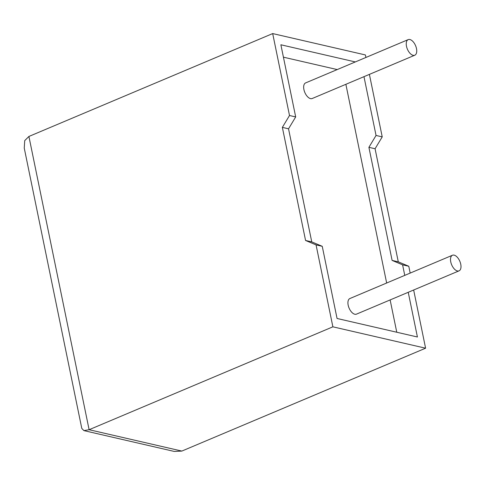 <?xml version="1.0" encoding="UTF-8"?>
<svg xmlns="http://www.w3.org/2000/svg" width="485" height="485" viewBox="0 0 485 485"><rect width="100%" height="100%" fill="white"/><g stroke="black" fill="none" stroke-linecap="round" stroke-linejoin="round"><path stroke-width="0.73" d="M460.75 264.198A8.469 4.45 -112.9 0 1 459.04 270.848A8.469 4.45 -112.9 0 1 450.753 261.894A8.469 4.45 -112.9 0 1 452.457 255.243A8.469 4.45 -112.9 0 1 460.75 264.198M452.457 255.243L349.879 298.536A8.469 4.45 67.1 0 0 348.175 305.186A8.469 4.45 67.1 0 0 356.463 314.141L459.04 270.848M406.491 46.269A8.469 4.45 67.1 0 0 414.778 55.223A8.469 4.45 67.1 0 0 416.488 48.573A8.469 4.45 67.1 0 0 408.194 39.618A8.469 4.45 67.1 0 0 406.491 46.269M408.194 39.618L305.617 82.911A8.469 4.45 67.1 0 0 303.913 89.561A8.469 4.45 67.1 0 0 312.207 98.516L414.778 55.223M413.656 290L425.6 348.2L181.833 451.08L174.212 451.426L83.911 430.613L81.795 428.443L24.25 148.101L24.729 140.608L28.912 136.455L272.685 33.574L289.509 115.509L282.355 127.379L305.568 240.469L316.062 244.889L322.246 246.313L337.057 318.475L417.415 336.996L408.237 292.291M316.062 244.889L332.88 326.823L89.113 429.71L181.833 451.08M425.6 348.2L332.88 326.823M404.763 275.377L402.599 264.834L408.782 266.259L410.183 273.085M272.685 33.574L365.405 54.944L365.92 57.46M369.394 74.375L382.228 136.885L375.075 148.749L398.288 261.839L408.782 266.259M363.974 76.66L376.045 135.46L368.897 147.325L392.11 260.415L402.599 264.834M396.766 332.237L390.134 299.93M386.66 283.016L345.872 84.305M355.323 61.934L280.876 44.772L295.686 116.933L288.539 128.804L311.752 241.894L322.246 246.313M337.22 69.573L283.422 57.175M289.509 115.509L295.686 116.933M376.045 135.46L382.228 136.885M282.355 127.379L288.539 128.804M305.568 240.469L311.752 241.894M368.897 147.325L375.075 148.749M392.11 260.415L398.288 261.839M83.911 430.613L89.113 429.71L28.912 136.455"/></g></svg>
